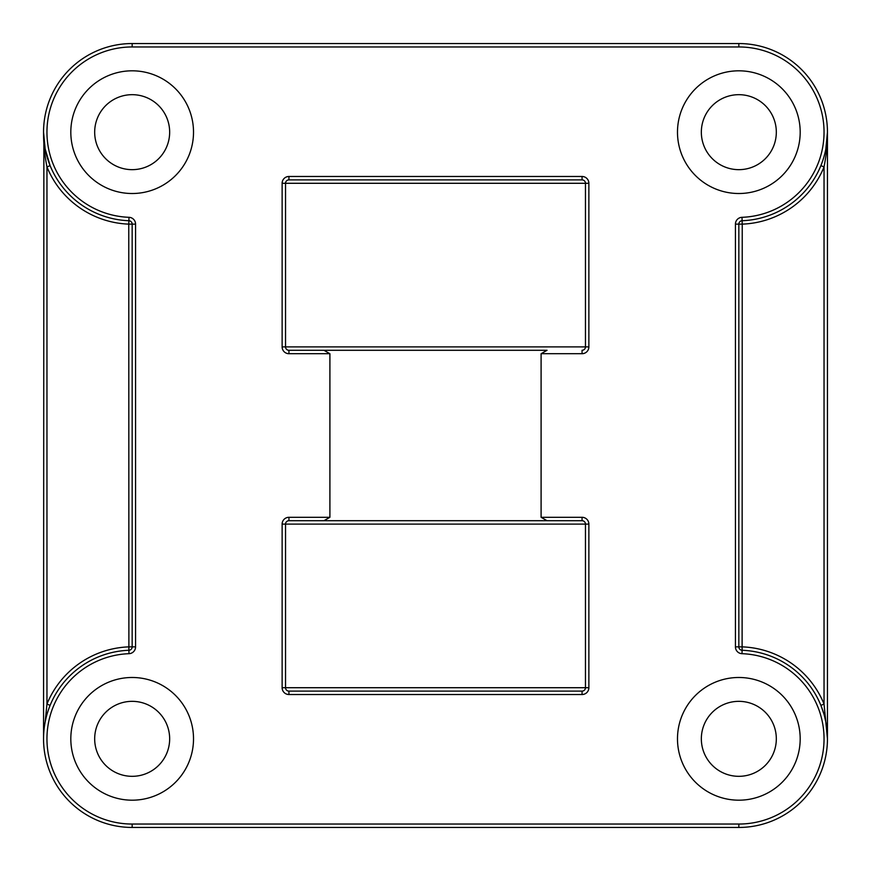 <?xml version="1.0" encoding="UTF-8"?>
<svg xmlns="http://www.w3.org/2000/svg" width="871" height="871" viewBox="0 0 871 871"><rect width="100%" height="100%" fill="white"/><g stroke="black" fill="none" stroke-linecap="round" stroke-linejoin="round"><path stroke-width="1.31" d="M132.163 70.812A61.351 61.351 0 0 0 70.812 132.163A61.351 61.351 0 0 0 132.163 193.514A61.351 61.351 0 0 0 193.514 132.163A61.351 61.351 0 0 0 132.163 70.812M738.837 70.812A61.351 61.351 0 0 0 677.486 132.163A61.351 61.351 0 0 0 738.837 193.514A61.351 61.351 0 0 0 800.188 132.163A61.351 61.351 0 0 0 738.837 70.812M738.837 677.486A61.351 61.351 0 0 0 677.486 738.837A61.351 61.351 0 0 0 738.837 800.188A61.351 61.351 0 0 0 800.188 738.837A61.351 61.351 0 0 0 738.837 677.486M132.163 677.486A61.351 61.351 0 0 0 70.812 738.837A61.351 61.351 0 0 0 132.163 800.188A61.351 61.351 0 0 0 193.514 738.837A61.351 61.351 0 0 0 132.163 677.486M132.163 94.678A37.486 37.486 0 0 0 94.678 132.163A37.486 37.486 0 0 0 132.163 169.66A37.486 37.486 0 0 0 169.66 132.163A37.486 37.486 0 0 0 132.163 94.678M738.837 94.678A37.486 37.486 0 0 0 701.34 132.163A37.486 37.486 0 0 0 738.837 169.66A37.486 37.486 0 0 0 776.322 132.163A37.486 37.486 0 0 0 738.837 94.678M738.837 701.34A37.486 37.486 0 0 0 701.34 738.837A37.486 37.486 0 0 0 738.837 776.322A37.486 37.486 0 0 0 776.322 738.837A37.486 37.486 0 0 0 738.837 701.34M132.163 701.34A37.486 37.486 0 0 0 94.678 738.837A37.486 37.486 0 0 0 132.163 776.322A37.486 37.486 0 0 0 169.66 738.837A37.486 37.486 0 0 0 132.163 701.34M329.902 517.298L329.902 353.702L288.943 353.702A6.816 6.816 0 0 1 282.128 346.887L282.128 183.291A6.816 6.816 0 0 1 288.943 176.475L582.057 176.475A6.816 6.816 0 0 1 588.872 183.291L588.872 346.887A6.816 6.816 0 0 1 582.057 353.702L541.098 353.702L541.098 517.298L582.057 517.298A6.816 6.816 0 0 1 588.872 524.113L588.872 687.709A6.816 6.816 0 0 1 582.057 694.525L288.943 694.525A6.816 6.816 0 0 1 282.128 687.709L282.128 524.113A6.816 6.816 0 0 1 288.943 517.298L329.902 517.298L323.958 520.706L288.943 520.706L582.057 520.706A3.408 3.408 0 0 1 585.464 524.113L585.464 687.709A3.408 3.408 0 0 1 582.057 691.117L288.943 691.117A3.408 3.408 0 0 1 285.536 687.709A3.408 3.408 0 0 0 288.943 691.117A3.408 3.408 0 0 1 285.536 687.709L585.464 687.709A3.408 3.408 0 0 1 582.057 691.117L582.057 694.525M45.107 148.723L50.115 165.632L46.958 166.927L46.958 704.073L50.115 705.368C45.771 715.984 43.583 727.133 43.55 738.837L43.877 139.763M825.839 148.985L827.45 132.163L827.45 738.837L824.042 704.073L824.042 166.927L820.885 165.632C825.229 155.016 827.417 143.867 827.45 132.163C827.45 146.197 826.078 156.094 824.042 166.927A92.021 92.021 0 0 1 742.244 224.13L742.114 650.278A88.613 88.613 0 0 1 827.439 740.481A88.613 88.613 0 0 1 738.837 827.45L132.163 827.45A88.613 88.613 0 0 1 43.561 740.481A88.613 88.613 0 0 1 128.886 650.278L128.756 224.13A92.021 92.021 0 0 1 46.958 166.927C44.922 156.094 43.55 146.197 43.55 132.163L45.161 148.985M825.839 722.015L827.45 738.837L827.123 731.237M827.058 730.497L826.241 724.226M825.893 722.277L824.456 715.973M823.912 714.057L820.885 705.368L824.042 704.073A92.021 92.021 0 0 0 742.244 646.87L738.837 646.87L738.837 224.13L738.837 646.87L735.429 646.87A6.816 6.816 0 0 0 741.994 653.686A85.206 85.206 0 0 1 824.031 740.415A85.206 85.206 0 0 1 738.837 824.042L132.163 824.042L132.163 827.45A88.613 88.613 0 0 1 43.561 740.481A88.613 88.613 0 0 1 128.886 650.278A3.408 3.408 0 0 0 132.163 646.87L132.163 224.13L128.756 224.13L128.886 220.722A88.613 88.613 0 0 1 43.561 130.519A88.613 88.613 0 0 1 132.163 43.55L738.837 43.55A88.613 88.613 0 0 1 827.439 130.519A88.613 88.613 0 0 1 742.114 220.722L741.994 217.315A6.816 6.816 0 0 0 735.429 224.13L735.429 646.87M43.942 140.503L44.759 146.774M541.098 353.702L547.042 350.294L288.943 350.294L288.943 353.702M588.872 183.291L285.536 183.291A3.408 3.408 0 0 1 288.943 179.883A3.408 3.408 0 0 0 285.536 183.291A3.408 3.408 0 0 1 288.943 179.883L582.057 179.883A3.408 3.408 0 0 1 585.464 183.291L585.464 346.887A3.408 3.408 0 0 1 582.057 350.294L582.057 353.702M588.872 524.113L285.536 524.113A3.408 3.408 0 0 1 288.943 520.706A3.408 3.408 0 0 0 285.536 524.113L285.536 687.709A3.408 3.408 0 0 0 288.943 691.117L288.943 694.525M288.943 176.475L288.943 179.883A3.408 3.408 0 0 0 285.536 183.291L285.536 346.887A3.408 3.408 0 0 0 288.943 350.294A3.408 3.408 0 0 1 285.536 346.887L588.872 346.887M323.958 350.294L329.902 353.702M547.042 520.706L541.098 517.298M741.994 217.315A85.206 85.206 0 0 0 824.031 130.585A85.206 85.206 0 0 0 738.837 46.958L132.163 46.958A85.206 85.206 0 0 0 46.969 130.585A85.206 85.206 0 0 0 129.006 217.315A6.816 6.816 0 0 1 135.571 224.13L135.571 646.87L128.756 646.87A92.021 92.021 0 0 0 46.958 704.073L45.161 722.015M735.429 224.13L742.244 224.13L742.114 220.722A3.408 3.408 0 0 0 738.837 224.13A3.408 3.408 0 0 1 742.114 220.722A88.613 88.613 0 0 0 827.439 130.519A88.613 88.613 0 0 0 738.837 43.55L738.837 46.958M129.006 217.315L128.886 220.722A3.408 3.408 0 0 1 132.163 224.13A3.408 3.408 0 0 0 128.886 220.722A88.613 88.613 0 0 1 43.561 130.519A88.613 88.613 0 0 1 132.163 43.55L132.163 46.958M741.994 653.686L742.114 650.278A3.408 3.408 0 0 1 738.837 646.87A3.408 3.408 0 0 0 742.114 650.278A88.613 88.613 0 0 1 827.439 740.481A88.613 88.613 0 0 1 738.837 827.45L738.837 824.042M132.163 824.042A85.206 85.206 0 0 1 46.969 740.415A85.206 85.206 0 0 1 129.006 653.686A6.816 6.816 0 0 0 135.571 646.87M135.571 224.13L132.163 224.13M132.163 646.87A3.408 3.408 0 0 1 128.886 650.278L129.006 653.686M285.536 346.887A3.408 3.408 0 0 0 288.943 350.294A3.408 3.408 0 0 1 285.536 346.887L282.128 346.887M585.464 524.113A3.408 3.408 0 0 0 582.057 520.706L582.057 517.298M288.943 517.298L288.943 520.706A3.408 3.408 0 0 0 285.536 524.113L282.128 524.113M582.057 179.883L582.057 176.475M285.536 183.291L282.128 183.291M588.872 687.709L585.464 687.709M282.128 687.709L285.536 687.709"/></g></svg>
